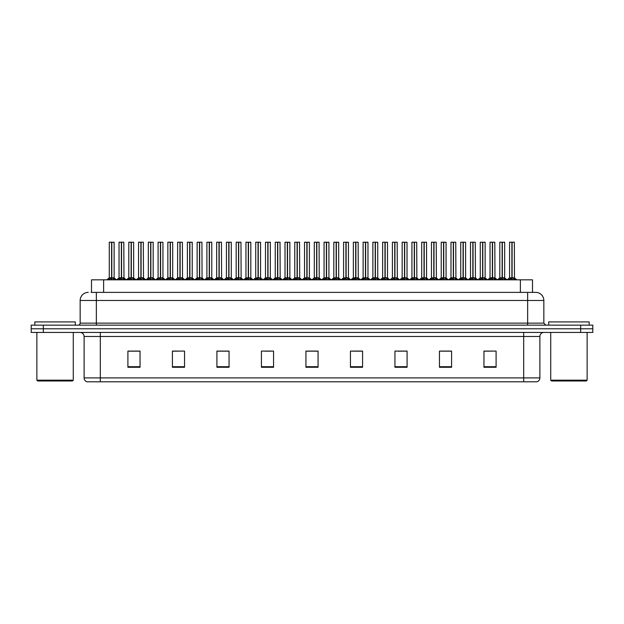 <?xml version="1.0" encoding="UTF-8"?>
<svg xmlns="http://www.w3.org/2000/svg" width="624" height="624" viewBox="0 0 624 624"><rect width="100%" height="100%" fill="white"/><g stroke="black" fill="none" stroke-linecap="round" stroke-linejoin="round"><path stroke-width="0.94" d="M91.494 292.375L91.494 279.833L532.506 279.833L532.506 292.375M539.877 377.91C539.768 379.852 538.793 381.147 536.96 381.794L523.692 381.794L523.692 377.91L539.877 377.91L539.877 336.476A4.048 4.048 0 0 1 543.925 332.436M523.692 381.794L87.04 381.794A4.048 4.048 0 0 1 84.123 377.91L84.123 336.476C83.881 334.019 82.532 332.67 80.075 332.436M43.337 325.151L592.8 325.151L592.8 328.793L31.2 328.793L31.2 332.436L43.337 332.436L43.337 328.793L31.2 328.793L31.2 325.151L43.337 325.151L43.337 328.793L592.8 328.793L592.8 332.436L43.337 332.436M496.096 367.271L496.096 351.086L483.959 351.086L483.959 367.271L496.096 367.271M451.589 367.271L451.589 351.086L439.452 351.086L439.452 367.271L451.589 367.271M407.082 367.271L407.082 351.086L394.945 351.086L394.945 367.271L407.082 367.271M362.575 367.271L362.575 351.086L350.438 351.086L350.438 367.271L362.575 367.271M140.041 367.271L140.041 351.086L127.904 351.086L127.904 367.271L140.041 367.271M184.548 367.271L184.548 351.086L172.411 351.086L172.411 367.271L184.548 367.271M229.055 367.271L229.055 351.086L216.918 351.086L216.918 367.271L229.055 367.271M273.562 367.271L273.562 351.086L261.425 351.086L261.425 367.271L273.562 367.271M318.068 367.271L318.068 351.086L305.932 351.086L305.932 367.271L318.068 367.271M401.56 351.164L397.87 351.164M450.38 351.164L446.683 351.164M440.614 351.164L451.589 351.164M483.959 351.164L495.503 351.086M489.434 351.164L485.737 351.164M264.88 351.164L270.949 351.164M225.826 351.164L222.128 351.164M172.411 351.164L183.074 351.086M177.005 351.164L173.316 351.164M137.951 351.164L134.261 351.164M128.193 351.164L140.041 351.164M362.513 351.164L358.816 351.164M352.747 351.164L362.575 351.164M313.693 351.164L309.995 351.164M318.068 351.164L305.932 351.164M229.055 351.164L216.918 351.164M407.082 351.164L394.969 351.086M91.307 292.375L535.626 292.375M91.127 292.375L96.346 292.375L96.346 300.472L80.161 300.472L80.161 323.131A2.02 2.02 0 0 1 78.133 325.151M88.249 292.375A8.089 8.089 0 0 0 80.161 300.472M535.751 292.375A8.089 8.089 0 0 1 543.839 300.472L543.839 323.131L545.867 325.151M118.03 279.833L121.36 277.844L121.352 279.256L121.43 277.407L124.894 279.833M121.36 242.206L119.036 242.284L121.36 242.206L119.036 242.284L119.036 277.813L121.352 277.844M121.836 277.969L123.965 277.969L123.809 242.206L121.563 242.206L121.571 277.813L123.887 277.813L121.571 277.813M121.36 242.284L121.36 277.813L119.036 277.813L116.657 279.833L118.958 277.969L121.087 277.969M121.563 242.206L121.571 277.844M119.114 242.206L121.571 242.284M121.462 277.813L121.43 242.206M122.983 279.833L121.571 279.256M121.352 279.256L119.941 279.833M108.264 279.833L111.595 277.844L111.595 279.256L111.665 277.407L115.128 279.833M109.27 242.284L111.595 242.206L109.27 242.284L109.27 277.813L111.595 277.844M114.13 242.284L111.805 242.284L111.805 277.813L114.13 277.813L114.13 242.284L109.356 242.206M111.805 242.284L114.044 242.206M111.595 242.284L111.595 277.813L109.27 277.813L106.899 279.833M111.805 242.206L111.805 277.844M111.696 277.813L114.122 277.813L112.07 277.969M113.217 279.833L111.805 279.256M111.595 279.256L110.175 279.833M111.595 242.206L111.595 277.813M111.665 242.206L110.893 242.206M72.47 380.983L37.674 380.983L36.863 380.18L73.281 380.18L72.47 380.983M36.863 332.436L36.863 380.18M73.281 332.436L73.281 380.18M75.301 325.151L75.301 321.914L34.843 321.914L34.843 325.151M586.326 380.983L551.53 380.983L550.719 380.18L587.137 380.18L586.326 380.983M550.719 332.436L550.719 380.18M587.137 332.436L587.137 380.18M589.157 325.151L589.157 321.914L548.699 321.914L548.699 325.151M137.561 279.833L140.884 277.844L140.884 279.256L140.954 277.407L144.417 279.833M140.884 242.206L138.559 242.284L140.884 242.206L138.559 242.284L138.559 277.813L140.884 277.844M141.359 277.969L143.489 277.969L143.333 242.206L141.094 242.206L141.094 277.813L143.419 277.813L141.094 277.813M140.884 242.284L140.884 277.813L138.559 277.813L136.188 279.833L138.559 277.813M141.094 242.206L141.094 277.844M138.645 242.206L141.094 242.284M140.985 277.813L140.954 242.206M142.514 279.833L141.094 279.256M140.884 279.256L139.464 279.833M157.084 279.833L160.407 277.844L160.407 279.256L160.477 277.407L163.948 279.833M160.415 242.206L158.09 242.284L160.415 242.206L158.09 242.284L158.09 277.813L160.407 277.844M158.168 242.206L162.942 242.284L162.942 277.813L162.942 242.284L160.618 242.206L160.618 277.813L162.942 277.813L160.618 277.813M160.407 242.284L160.407 277.813L158.09 277.813L158.09 242.284M160.618 242.206L160.618 277.844M160.516 277.813L160.477 242.206M162.037 279.833L160.618 279.256M160.407 279.256L158.995 279.833M176.608 279.833L179.938 277.844L179.938 279.256L180.008 277.407L183.472 279.833M179.938 242.206L177.614 242.284L179.938 242.206L177.614 242.284L177.614 277.813L179.938 277.844M180.414 277.969L182.543 277.969L182.387 242.206L180.141 242.206L180.149 277.813L182.473 277.813L180.149 277.813M179.938 242.284L179.938 277.813L177.614 277.813L175.243 279.833L177.614 277.813M180.141 242.206L180.149 277.844M177.692 242.206L180.149 242.284M180.04 277.813L180.008 242.206M181.561 279.833L180.149 279.256M179.938 279.256L178.519 279.833M196.139 279.833L199.462 277.844L199.462 279.256L199.532 277.407L203.003 279.833M199.469 242.206L197.137 242.284L199.469 242.206L197.137 242.284L197.137 277.813L199.462 277.844M199.937 277.969L202.067 277.969L201.919 242.206L199.672 242.206L199.672 277.813L201.997 277.813L199.672 277.813M199.462 242.284L199.462 277.813L197.145 277.813L194.766 279.833L197.067 277.969L199.196 277.969M199.672 242.206L199.672 277.844M197.223 242.206L199.672 242.284M199.571 277.813L199.532 242.206M201.092 279.833L199.672 279.256M199.462 279.256L198.05 279.833M127.795 279.833L131.118 277.844L131.118 279.256L131.188 277.407L134.659 279.833M128.801 242.284L131.126 242.206L128.801 242.284L128.801 277.813L131.118 277.844M133.653 242.284L131.329 242.284L131.329 277.813L133.653 277.813L133.653 242.284L128.879 242.206M131.329 242.284L133.575 242.206M131.118 242.284L131.118 277.813L128.801 277.813L126.422 279.833M131.329 242.206L131.329 277.844M131.227 277.813L133.653 277.813L131.602 277.969M132.748 279.833L131.329 279.256M131.118 279.256L129.706 279.833M131.126 242.206L131.118 277.813M131.188 242.206L130.416 242.206M147.319 279.833L150.649 277.844L150.649 279.256L150.719 277.407L154.183 279.833M148.325 242.284L150.649 242.206L148.325 242.284L148.325 277.813L150.649 277.844M153.176 242.284L150.86 242.284L150.86 277.813L153.176 277.813L153.176 242.284L148.403 242.206M150.86 242.284L153.098 242.206M150.649 242.284L150.649 277.813L148.325 277.813L145.946 279.833M150.852 242.206L150.86 277.844M150.719 277.813L153.176 277.813L151.125 277.969M152.272 279.833L150.86 279.256M150.649 279.256L149.23 279.833M150.649 242.206L150.649 277.813M150.719 242.206L149.939 242.206M166.85 279.833L170.173 277.844L170.173 279.256L170.243 277.407L173.714 279.833M167.848 242.284L170.173 242.206L167.848 242.284L167.848 277.813L170.173 277.844M172.708 242.284L170.383 242.284L170.383 277.813L172.708 277.813L172.708 242.284L167.934 242.206M170.383 242.284L172.622 242.206M170.173 242.284L170.173 277.813L167.848 277.813L165.477 279.833M170.383 242.206L170.383 277.844M170.282 277.813L172.708 277.813L170.648 277.969M171.803 279.833L170.383 279.256M170.173 279.256L168.753 279.833M170.173 242.206L170.173 277.813M170.243 242.206L169.471 242.206M186.373 279.833L189.696 277.844L189.696 279.256L189.766 277.407L193.237 279.833M187.379 242.284L189.704 242.206L187.379 242.284L187.379 277.813L189.696 277.844M192.231 242.284L189.914 242.284L189.914 277.813L192.231 277.813L192.231 242.284L187.457 242.206M189.914 242.284L192.153 242.206M189.696 242.284L189.696 277.813L187.379 277.813L185 279.833M189.907 242.206L189.914 277.844M189.805 277.813L192.231 277.813L190.18 277.969M191.326 279.833L189.914 279.256M189.696 279.256L188.284 279.833M189.704 242.206L189.696 277.813M189.766 242.206L188.994 242.206M215.662 279.833L218.993 277.844L218.985 279.256L219.063 277.407L222.526 279.833M218.993 242.206L216.668 242.284L218.993 242.206L216.668 242.284L216.668 277.813L218.993 277.844M219.469 277.969L221.598 277.969L221.442 242.206L219.196 242.206L219.203 277.813L221.52 277.813L219.203 277.813M218.993 242.284L218.993 277.813L216.668 277.813L214.289 279.833L216.59 277.969L218.72 277.969M219.196 242.206L219.203 277.844M216.746 242.206L219.203 242.284M219.094 277.813L219.063 242.206M220.615 279.833L219.203 279.256M218.985 279.256L217.573 279.833M235.193 279.833L238.516 277.844L238.516 279.256L238.586 277.407L242.05 279.833M238.516 242.206L236.192 242.284L238.516 242.206L236.192 242.284L236.192 277.813L238.516 277.844M238.992 277.969L241.121 277.969L240.965 242.206L238.727 242.206L238.727 277.813L241.051 277.813L238.727 277.813M238.516 242.284L238.516 277.813L236.192 277.813L233.821 279.833L236.122 277.969L238.251 277.969M238.727 242.206L238.727 277.844M236.278 242.206L238.727 242.284M238.618 277.813L238.586 242.206M240.146 279.833L238.727 279.256M238.516 279.256L237.097 279.833M254.717 279.833L258.04 277.844L258.04 279.256L258.11 277.407L261.581 279.833M258.047 242.206L255.723 242.284L258.047 242.206L255.723 242.284L255.723 277.813L258.04 277.844M255.801 242.206L260.575 242.284L260.575 277.813L260.575 242.284L258.25 242.206L258.25 277.813L260.575 277.813L258.25 277.813M258.04 242.284L258.04 277.813L255.723 277.813L253.344 279.833L255.645 277.969L257.774 277.969M258.25 242.206L258.25 277.844M258.149 277.813L258.11 242.206M259.67 279.833L258.25 279.256M258.04 279.256L256.628 279.833M274.24 279.833L277.571 277.844L277.571 279.256L277.641 277.407L281.104 279.833M277.571 242.206L275.246 242.284L277.571 242.206L275.246 242.284L275.246 277.813L277.571 277.844M278.047 277.969L280.176 277.969L280.02 242.206L277.774 242.206L277.781 277.813L280.106 277.813L277.781 277.813M277.571 242.284L277.571 277.813L275.246 277.813L272.875 279.833L275.176 277.969L277.306 277.969M277.774 242.206L277.781 277.844M275.324 242.206L277.781 242.284M277.672 277.813L277.641 242.206M279.193 279.833L277.781 279.256M277.571 279.256L276.151 279.833M205.897 279.833L209.227 277.844L209.227 279.256L209.297 277.407L212.761 279.833M206.903 242.284L209.227 242.206L206.903 242.284L206.903 277.813L209.227 277.844M211.762 242.284L209.438 242.284L209.438 277.813L211.762 277.813L211.762 242.284L206.989 242.206M209.438 242.284L211.676 242.206M209.227 242.284L209.227 277.813L206.903 277.813L204.532 279.833M209.438 242.206L209.438 277.844M209.297 277.813L211.754 277.813L209.703 277.969M210.85 279.833L209.438 279.256M209.227 279.256L207.808 279.833M209.227 242.206L209.227 277.813M209.297 242.206L208.525 242.206M225.428 279.833L228.751 277.844L228.751 279.256L228.821 277.407L232.292 279.833M226.434 242.284L228.758 242.206L226.434 242.284L226.434 277.813L228.751 277.844M231.286 242.284L228.961 242.284L228.961 277.813L231.286 277.813L231.286 242.284L226.512 242.206M228.961 242.284L231.208 242.206M228.751 242.284L228.751 277.813L226.434 277.813L224.055 279.833M228.961 242.206L228.961 277.844M228.86 277.813L231.286 277.813L229.234 277.969M230.381 279.833L228.961 279.256M228.751 279.256L227.339 279.833M228.758 242.206L228.751 277.813M228.821 242.206L228.049 242.206M244.951 279.833L248.282 277.844L248.282 279.256L248.352 277.407L251.815 279.833M245.957 242.284L248.282 242.206L245.957 242.284L245.957 277.813L248.282 277.844M250.809 242.284L248.492 242.284L248.492 277.813L250.809 277.813L250.809 242.284L246.035 242.206M248.492 242.284L250.731 242.206M248.282 242.284L248.282 277.813L245.957 277.813L243.578 279.833M248.485 242.206L248.492 277.844M248.383 277.813L250.809 277.813L248.758 277.969M249.904 279.833L248.492 279.256M248.282 279.256L246.862 279.833M248.282 242.206L248.282 277.813M248.352 242.206L247.572 242.206M264.482 279.833L267.805 277.844L267.805 279.256L267.875 277.407L271.346 279.833M265.481 242.284L267.805 242.206L265.481 242.284L265.481 277.813L267.805 277.844M270.34 242.284L268.016 242.284L268.016 277.813L270.34 277.813L270.34 242.284L265.567 242.206M268.016 242.284L270.254 242.206M267.805 242.284L267.805 277.813L265.481 277.813L263.11 279.833M268.016 242.206L268.016 277.844M268.281 277.969L270.34 277.813L267.914 277.813M269.435 279.833L268.016 279.256M267.805 279.256L266.386 279.833M267.805 242.206L267.805 277.813M267.875 242.206L267.103 242.206M293.771 279.833L297.094 277.844L297.094 279.256L297.164 277.407L300.635 279.833M297.102 242.206L294.77 242.284L297.102 242.206L294.77 242.284L294.77 277.813L297.094 277.844M297.57 277.969L299.699 277.969L299.551 242.206L297.305 242.206L297.305 277.813L299.629 277.813L297.305 277.813M297.094 242.284L297.094 277.813L294.778 277.813L292.399 279.833L294.7 277.969L296.829 277.969M297.305 242.206L297.235 277.813L297.164 242.206M294.856 242.206L297.305 242.284M297.203 277.813L297.305 279.256L297.305 277.844M298.724 279.833L297.305 279.256M297.094 279.256L295.682 279.833M313.295 279.833L316.625 277.844L316.618 279.256L316.696 277.407L320.159 279.833M316.625 242.206L314.301 242.284L316.625 242.206L314.301 242.284L314.301 277.813L316.625 277.844M317.101 277.969L319.231 277.969L319.075 242.206L316.828 242.206L316.836 277.813L319.153 277.813L316.836 277.813M316.625 242.284L316.625 277.813L314.301 277.813L311.922 279.833L314.223 277.969L316.352 277.969M316.828 242.206L316.836 277.844M314.379 242.206L316.836 242.284M316.727 277.813L316.696 242.206M318.248 279.833L316.836 279.256M316.618 279.256L315.206 279.833M332.826 279.833L336.149 277.844L336.149 279.256L336.219 277.407L339.682 279.833M336.149 242.206L333.824 242.284L336.149 242.206L333.824 242.284L333.824 277.813L336.149 277.844M333.91 242.206L338.684 242.284L338.684 277.813L338.684 242.284L336.359 242.206L336.359 277.813L338.684 277.813L336.359 277.813M336.149 242.284L336.149 277.813L333.824 277.813L331.453 279.833L333.754 277.969L335.884 277.969M336.359 242.206L336.359 277.844M336.25 277.813L336.219 242.206M337.779 279.833L336.359 279.256M336.149 279.256L334.729 279.833M352.349 279.833L355.672 277.844L355.672 279.256L355.742 277.407L359.213 279.833M355.68 242.206L353.356 242.284L355.68 242.206L353.356 242.284L353.356 277.813L355.672 277.844M356.156 277.969L358.285 277.969L358.129 242.206L355.883 242.206L355.883 277.813L358.207 277.813L355.883 277.813M355.672 242.284L355.672 277.813L353.356 277.813L350.977 279.833L353.278 277.969L355.407 277.969M355.883 242.206L355.813 277.813L355.742 242.206M353.434 242.206L355.883 242.284M355.781 277.813L355.883 279.256L355.883 277.844M357.302 279.833L355.883 279.256M355.672 279.256L354.26 279.833M371.873 279.833L375.203 277.844L375.203 279.256L375.274 277.407L378.737 279.833M375.203 242.206L372.879 242.284L375.203 242.206L372.879 242.284L372.879 277.813L375.203 277.844M375.414 242.284L377.738 242.284L375.406 242.206L375.414 277.813L377.738 277.813L377.738 242.284L372.957 242.206M375.203 242.284L375.203 277.813L372.879 277.813L370.508 279.833L372.809 277.969L374.938 277.969M375.406 242.206L375.414 277.844M375.305 277.813L375.274 242.206M376.826 279.833L375.414 279.256M375.203 279.256L373.784 279.833M391.404 279.833L394.727 277.844L394.727 279.256L394.797 277.407L398.268 279.833M394.735 242.206L392.402 242.284L394.735 242.206L392.402 242.284L392.402 277.813L394.727 277.844M395.203 277.969L397.332 277.969L397.184 242.206L394.937 242.206L394.937 277.813L397.262 277.813L394.937 277.813M394.727 242.284L394.727 277.813L392.41 277.813L392.402 242.284M394.937 242.206L394.937 277.844M392.488 242.206L394.937 242.284M394.836 277.813L394.797 242.206M396.357 279.833L394.937 279.256M394.727 279.256L393.315 279.833M284.006 279.833L287.329 277.844L287.329 279.256L287.399 277.407L290.87 279.833M285.012 242.284L287.336 242.206L285.012 242.284L285.012 277.813L287.329 277.844M289.864 242.284L287.547 242.284L287.547 277.813L289.864 277.813L289.864 242.284L285.09 242.206M287.547 242.284L289.786 242.206M287.329 242.284L287.329 277.813L285.012 277.813L282.633 279.833M287.539 242.206L287.547 277.844M287.438 277.813L289.864 277.813L287.812 277.969M288.959 279.833L287.547 279.256M287.329 279.256L285.917 279.833M287.336 242.206L287.329 277.813M287.399 242.206L286.627 242.206M303.529 279.833L306.86 277.844L306.86 279.256L306.93 277.407L310.393 279.833M304.535 242.284L306.86 242.206L304.535 242.284L304.535 277.813L306.86 277.844M309.395 242.284L307.07 242.284L307.07 277.813L309.395 277.813L309.395 242.284L304.621 242.206M307.07 242.284L309.309 242.206M306.86 242.284L306.86 277.813L304.535 277.813L302.164 279.833M307.07 242.206L307.07 277.844M306.961 277.813L309.387 277.813L307.336 277.969M308.482 279.833L307.07 279.256M306.86 279.256L305.44 279.833M306.86 242.206L306.86 277.813M306.93 242.206L306.158 242.206M323.06 279.833L326.383 277.844L326.383 279.256L326.453 277.407L329.924 279.833M324.067 242.284L326.391 242.206L324.067 242.284L324.067 277.813L326.383 277.844M328.918 242.284L326.594 242.284L326.594 277.813L328.918 277.813L328.918 242.284L324.145 242.206M326.594 242.284L328.84 242.206M326.383 242.284L326.383 277.813L324.067 277.813L321.688 279.833M326.594 242.206L326.594 277.844M326.867 277.969L328.918 277.813L326.492 277.813M328.013 279.833L326.594 279.256M326.383 279.256L324.971 279.833M326.391 242.206L326.383 277.813M326.453 242.206L325.681 242.206M342.584 279.833L345.914 277.844L345.914 279.256L345.985 277.407L349.448 279.833M343.59 242.284L345.914 242.206L343.59 242.284L343.59 277.813L345.914 277.844M348.442 242.284L346.125 242.284L346.125 277.813L348.442 277.813L348.442 242.284L343.668 242.206M346.125 242.284L348.364 242.206M345.914 242.284L345.914 277.813L343.59 277.813L341.211 279.833M346.117 242.206L346.125 277.844M346.016 277.813L348.442 277.813L346.39 277.969M347.537 279.833L346.125 279.256M345.914 279.256L344.495 279.833M345.914 242.206L345.914 277.813M345.985 242.206L345.205 242.206M362.115 279.833L365.438 277.844L365.438 279.256L365.508 277.407L368.979 279.833M363.113 242.284L365.438 242.206L363.113 242.284L363.113 277.813L365.438 277.844M367.973 242.284L365.648 242.284L365.648 277.813L367.973 277.813L367.973 242.284L363.199 242.206M365.648 242.284L367.887 242.206M365.438 242.284L365.438 277.813L363.113 277.813L360.742 279.833M365.648 242.206L365.648 277.844M365.547 277.813L367.973 277.813L365.914 277.969M367.068 279.833L365.648 279.256M365.438 279.256L364.026 279.833M365.438 242.206L365.438 277.813M365.508 242.206L364.736 242.206M381.638 279.833L384.961 277.844L384.961 279.256L385.031 277.407L388.502 279.833M382.645 242.284L384.969 242.206L382.645 242.284L382.645 277.813L384.961 277.844M387.496 242.284L385.18 242.284L385.18 277.813L387.496 277.813L387.496 242.284L382.723 242.206M385.18 242.284L387.418 242.206M384.961 242.284L384.961 277.813L382.645 277.813L380.266 279.833M385.172 242.206L385.18 277.844M385.07 277.813L387.496 277.813L385.445 277.969M386.591 279.833L385.18 279.256M384.961 279.256L383.549 279.833M384.969 242.206L384.961 277.813M385.031 242.206L384.259 242.206M410.927 279.833L414.258 277.844L414.258 279.256L414.328 277.407L417.791 279.833M414.258 242.206L411.934 242.284L414.258 242.206L411.934 242.284L411.934 277.813L414.258 277.844M414.734 277.969L416.863 277.969L416.707 242.206L414.461 242.206L414.469 277.813L416.785 277.813L414.469 277.813M414.258 242.284L414.258 277.813L411.934 277.813L411.934 242.284M414.461 242.206L414.469 277.844M412.012 242.206L414.469 242.284M414.359 277.813L414.328 242.206M415.88 279.833L414.469 279.256M414.258 279.256L412.838 279.833M430.459 279.833L433.781 277.844L433.781 279.256L433.852 277.407L437.315 279.833M433.781 242.206L431.457 242.284L433.781 242.206L431.457 242.284L431.457 277.813L433.781 277.844M434.257 277.969L436.387 277.969L436.231 242.206L433.992 242.206L433.992 277.813L436.316 277.813L433.992 277.813M433.781 242.284L433.781 277.813L431.457 277.813L429.086 279.833L431.387 277.969L433.516 277.969M433.992 242.206L433.992 277.844M431.543 242.206L433.992 242.284M433.883 277.813L433.852 242.206M435.412 279.833L433.992 279.256M433.781 279.256L432.362 279.833M449.982 279.833L453.305 277.844L453.305 279.256L453.375 277.407L456.846 279.833M453.313 242.206L450.988 242.284L453.313 242.206L450.988 242.284L450.988 277.813L453.305 277.844M453.788 277.969L455.918 277.969L455.762 242.206L453.515 242.206L453.515 277.813L455.84 277.813L453.515 277.813M453.305 242.284L453.305 277.813L450.988 277.813L448.609 279.833L450.91 277.969L453.04 277.969M453.515 242.206L453.515 277.844M451.066 242.206L453.515 242.284M453.414 277.813L453.375 242.206M454.935 279.833L453.515 279.256M453.305 279.256L451.893 279.833M469.505 279.833L472.836 277.844L472.836 279.256L472.906 277.407L476.369 279.833M472.836 242.206L470.512 242.284L472.836 242.206L470.512 242.284L470.512 277.813L472.836 277.844M473.312 277.969L475.441 277.969L475.285 242.206L473.039 242.206L473.047 277.813L475.371 277.813L473.047 277.813M472.836 242.284L472.836 277.813L470.512 277.813L468.14 279.833L470.441 277.969L472.571 277.969M473.039 242.206L473.047 277.844M470.59 242.206L473.047 242.284M472.937 277.813L472.906 242.206M474.458 279.833L473.047 279.256M472.836 279.256L471.416 279.833M489.037 279.833L492.359 277.844L492.359 279.256L492.43 277.407L495.901 279.833M492.367 242.206L490.035 242.284L492.367 242.206L490.035 242.284L490.035 277.813L492.359 277.844M492.835 277.969L494.965 277.969L494.816 242.206L492.57 242.206L492.57 277.813L494.894 277.813L492.57 277.813M492.359 242.284L492.359 277.813L490.043 277.813L490.035 242.284M492.57 242.206L492.57 277.844M490.121 242.206L492.57 242.284M492.469 277.813L492.43 242.206M493.99 279.833L492.57 279.256M492.359 279.256L490.948 279.833M508.56 279.833L511.891 277.844L511.891 279.256L511.961 277.407L515.424 279.833M509.566 242.284L511.891 242.206L509.566 242.284L509.566 277.813L511.891 277.844M511.891 242.206L509.644 242.206M512.366 277.969L514.496 277.969L514.34 242.206L512.093 242.206L512.101 277.813L514.418 277.813L512.101 277.813M511.891 242.284L511.891 277.813L509.566 277.813L507.187 279.833M512.093 242.206L512.101 277.844M511.181 242.206L512.803 242.206M511.992 277.813L511.961 242.206M513.513 279.833L512.101 279.256M511.891 279.256L510.471 279.833M401.162 279.833L404.492 277.844L404.492 279.256L404.563 277.407L408.026 279.833M402.168 242.284L404.492 242.206L402.168 242.284L402.168 277.813L404.492 277.844M407.027 242.284L404.703 242.284L404.703 277.813L407.027 277.813L407.027 242.284L402.254 242.206M404.703 242.284L406.942 242.206M404.492 242.284L404.492 277.813L402.168 277.813L399.797 279.833M404.703 242.206L404.703 277.844M404.594 277.813L407.02 277.813L404.968 277.969M406.115 279.833L404.703 279.256M404.492 279.256L403.073 279.833M404.492 242.206L404.492 277.813M404.563 242.206L403.79 242.206M420.693 279.833L424.016 277.844L424.016 279.256L424.086 277.407L427.557 279.833M421.699 242.284L424.024 242.206L421.699 242.284L421.699 277.813L424.016 277.844M426.551 242.284L424.226 242.284L424.226 277.813L426.551 277.813L426.551 242.284L421.777 242.206M424.226 242.284L426.473 242.206M424.016 242.284L424.016 277.813L421.699 277.813L419.32 279.833M424.226 242.206L424.226 277.844M424.125 277.813L426.551 277.813L424.499 277.969M425.646 279.833L424.226 279.256M424.016 279.256L422.604 279.833M424.024 242.206L424.016 277.813M424.086 242.206L423.314 242.206M440.216 279.833L443.547 277.844L443.547 279.256L443.617 277.407L447.08 279.833M441.223 242.284L443.547 242.206L441.223 242.284L441.223 277.813L443.547 277.844M446.074 242.284L443.758 242.284L443.758 277.813L446.074 277.813L446.074 242.284L441.301 242.206M443.758 242.284L445.996 242.206M443.547 242.284L443.547 277.813L441.223 277.813L438.844 279.833M443.75 242.206L443.758 277.844M443.648 277.813L446.074 277.813L444.023 277.969M445.169 279.833L443.758 279.256M443.547 279.256L442.127 279.833M443.547 242.206L443.547 277.813M443.617 242.206L442.837 242.206M459.748 279.833L463.07 277.844L463.07 279.256L463.141 277.407L466.612 279.833M460.746 242.284L463.07 242.206L460.746 242.284L460.746 277.813L463.07 277.844M465.605 242.284L463.281 242.284L463.281 277.813L465.605 277.813L465.605 242.284L460.832 242.206M463.281 242.284L465.52 242.206M463.07 242.284L463.07 277.813L460.746 277.813L458.375 279.833M463.281 242.206L463.281 277.844M463.18 277.813L465.605 277.813L463.546 277.969M464.701 279.833L463.281 279.256M463.07 279.256L461.659 279.833M463.07 242.206L463.07 277.813M463.141 242.206L462.368 242.206M479.271 279.833L482.594 277.844L482.594 279.256L482.664 277.407L486.135 279.833M480.277 242.284L482.602 242.206L480.277 242.284L480.277 277.813L482.594 277.844M485.129 242.284L482.812 242.284L482.812 277.813L485.129 277.813L485.129 242.284L480.355 242.206M482.812 242.284L485.051 242.206M482.594 242.284L482.594 277.813L480.277 277.813L477.898 279.833M482.804 242.206L482.812 277.844M482.703 277.813L485.129 277.813L483.077 277.969M484.224 279.833L482.812 279.256M482.594 279.256L481.182 279.833M482.602 242.206L482.594 277.813M482.664 242.206L481.892 242.206M498.794 279.833L502.125 277.844L502.125 279.256L502.195 277.407L505.658 279.833M499.801 242.284L502.125 242.206L499.801 242.284L499.801 277.813L502.125 277.844M504.66 242.284L502.336 242.284L502.336 277.813L504.66 277.813L504.66 242.284L499.886 242.206M502.336 242.284L504.574 242.206M502.125 242.284L502.125 277.813L499.801 277.813L497.429 279.833M502.336 242.206L502.336 277.844M502.226 277.813L504.652 277.813L502.601 277.969M503.747 279.833L502.336 279.256M502.125 279.256L500.705 279.833M502.125 242.206L502.125 277.813M502.195 242.206L501.423 242.206M375.414 277.813L377.731 277.813L375.679 277.969M103.631 292.375L103.631 279.833M520.369 292.375L520.369 279.833M523.692 332.436L523.692 336.476L84.123 336.476M539.877 336.476L523.692 336.476L523.692 377.91L100.308 377.91L100.308 381.794M84.123 377.91L100.308 377.91L100.308 332.436M580.663 332.436L580.663 325.151M318.068 366.709L305.932 366.709M273.562 366.709L261.425 366.709M229.055 366.709L216.918 366.709M184.548 366.709L172.411 366.709M140.041 366.709L127.904 366.709M362.575 366.709L350.438 366.709M407.082 366.709L394.945 366.709M451.589 366.709L439.452 366.709M496.096 366.709L483.959 366.709M96.346 325.151L96.346 323.131L543.839 323.131M80.161 323.131L96.346 323.131L96.346 300.472L527.654 300.472L527.654 325.151M543.839 300.472L527.654 300.472L527.654 292.375M124.223 279.185L124.223 279.833M118.708 279.185L118.708 279.833M111.329 277.969L109.2 277.969M114.457 279.185L114.457 279.833M108.943 279.185L108.943 279.833M140.618 277.969L138.489 277.969M143.746 279.185L143.746 279.833M138.232 279.185L138.232 279.833M160.142 277.969L158.09 277.813L155.711 279.833L158.012 277.969M163.02 277.969L165.321 279.833L162.942 277.813L160.891 277.969M162.942 242.284L160.618 242.284M163.27 279.185L163.27 279.833M157.755 279.185L157.755 279.833M179.673 277.969L177.544 277.969M182.801 279.185L182.801 279.833M177.286 279.185L177.286 279.833M202.324 279.185L202.324 279.833M196.81 279.185L196.81 279.833M130.853 277.969L128.723 277.969M133.981 279.185L133.981 279.833M128.466 279.185L128.466 279.833M150.376 277.969L148.247 277.969M153.512 279.185L153.512 279.833M147.997 279.185L147.997 279.833M169.907 277.969L167.778 277.969M173.035 279.185L173.035 279.833M167.521 279.185L167.521 279.833M189.431 277.969L187.301 277.969M192.566 279.185L192.566 279.833M187.044 279.185L187.044 279.833M221.855 279.185L221.855 279.833M216.341 279.185L216.341 279.833M241.379 279.185L241.379 279.833M235.864 279.185L235.864 279.833M260.575 277.813L258.523 277.969M260.575 242.284L258.25 242.284M260.902 279.185L260.902 279.833M255.388 279.185L255.388 279.833M280.433 279.185L280.433 279.833M274.919 279.185L274.919 279.833M208.962 277.969L206.833 277.969M212.09 279.185L212.09 279.833M206.575 279.185L206.575 279.833M228.485 277.969L226.356 277.969M231.613 279.185L231.613 279.833M226.099 279.185L226.099 279.833M248.009 277.969L245.879 277.969M251.144 279.185L251.144 279.833M245.63 279.185L245.63 279.833M267.54 277.969L265.411 277.969M270.668 279.185L270.668 279.833M265.153 279.185L265.153 279.833M299.957 279.185L299.957 279.833M294.442 279.185L294.442 279.833M319.488 279.185L319.488 279.833M313.973 279.185L313.973 279.833M338.684 277.813L336.625 277.969M338.684 242.284L336.359 242.284M339.011 279.185L339.011 279.833M333.497 279.185L333.497 279.833M358.535 279.185L358.535 279.833M353.02 279.185L353.02 279.833M378.066 279.185L378.066 279.833M372.551 279.185L372.551 279.833M394.462 277.969L392.41 277.813M397.589 279.185L397.589 279.833M392.075 279.185L392.075 279.833M287.063 277.969L284.934 277.969M290.199 279.185L290.199 279.833M284.677 279.185L284.677 279.833M306.595 277.969L304.465 277.969M309.722 279.185L309.722 279.833M304.208 279.185L304.208 279.833M326.118 277.969L323.989 277.969M329.246 279.185L329.246 279.833M323.731 279.185L323.731 279.833M345.641 277.969L343.512 277.969M348.777 279.185L348.777 279.833M343.262 279.185L343.262 279.833M365.173 277.969L363.043 277.969M368.3 279.185L368.3 279.833M362.786 279.185L362.786 279.833M384.696 277.969L382.567 277.969M387.832 279.185L387.832 279.833M382.309 279.185L382.309 279.833M413.985 277.969L411.934 277.813M417.121 279.185L417.121 279.833M411.606 279.185L411.606 279.833M436.644 279.185L436.644 279.833M431.129 279.185L431.129 279.833M456.167 279.185L456.167 279.833M450.653 279.185L450.653 279.833M475.699 279.185L475.699 279.833M470.184 279.185L470.184 279.833M492.094 277.969L490.043 277.813M495.222 279.185L495.222 279.833M489.707 279.185L489.707 279.833M511.618 277.969L509.488 277.969M514.418 242.284L512.101 242.284M514.753 279.185L514.753 279.833M509.239 279.185L509.239 279.833M404.227 277.969L402.098 277.969M407.355 279.185L407.355 279.833M401.84 279.185L401.84 279.833M423.751 277.969L421.621 277.969M426.878 279.185L426.878 279.833M421.364 279.185L421.364 279.833M443.274 277.969L441.145 277.969M446.41 279.185L446.41 279.833M440.895 279.185L440.895 279.833M462.805 277.969L460.676 277.969M465.933 279.185L465.933 279.833M460.418 279.185L460.418 279.833M482.329 277.969L480.199 277.969M485.464 279.185L485.464 279.833M479.942 279.185L479.942 279.833M501.86 277.969L499.73 277.969M504.988 279.185L504.988 279.833M499.473 279.185L499.473 279.833M123.887 277.813L126.266 279.833L123.965 277.969M114.2 277.969L116.501 279.833M143.419 277.813L145.79 279.833L143.489 277.969M182.543 277.969L184.844 279.833L182.543 277.969M202.067 277.969L204.368 279.833L202.067 277.969M133.723 277.969L136.024 279.833M153.254 277.969L155.555 279.833M172.778 277.969L175.079 279.833M192.309 277.969L194.61 279.833M221.598 277.969L223.899 279.833L221.598 277.969M241.121 277.969L243.422 279.833L241.121 277.969M260.653 277.969L262.954 279.833L260.653 277.969M280.176 277.969L282.477 279.833L280.176 277.969M211.832 277.969L214.133 279.833M231.356 277.969L233.657 279.833M250.887 277.969L253.188 279.833M270.41 277.969L272.711 279.833M299.699 277.969L302 279.833L299.699 277.969M319.231 277.969L321.532 279.833L319.231 277.969M338.754 277.969L341.055 279.833L338.754 277.969M358.285 277.969L360.586 279.833L358.285 277.969M377.809 277.969L380.11 279.833L377.809 277.969M392.332 277.969L390.031 279.833L392.332 277.969M397.332 277.969L399.633 279.833L397.332 277.969M289.942 277.969L292.243 279.833M309.465 277.969L311.766 279.833M328.988 277.969L331.289 279.833M348.52 277.969L350.821 279.833M368.043 277.969L370.344 279.833M387.574 277.969L389.875 279.833M411.856 277.969L409.555 279.833L411.856 277.969M416.863 277.969L419.164 279.833L416.863 277.969M436.387 277.969L438.688 279.833L436.387 277.969M455.918 277.969L458.219 279.833L455.918 277.969M475.441 277.969L477.742 279.833L475.441 277.969M489.965 277.969L487.664 279.833L489.965 277.969M494.965 277.969L497.266 279.833L494.965 277.969M514.496 277.969L516.797 279.833M407.098 277.969L409.399 279.833M426.621 277.969L428.93 279.833M446.152 277.969L448.453 279.833M465.676 277.969L467.977 279.833M485.207 277.969L487.508 279.833M504.73 277.969L507.031 279.833"/></g></svg>
